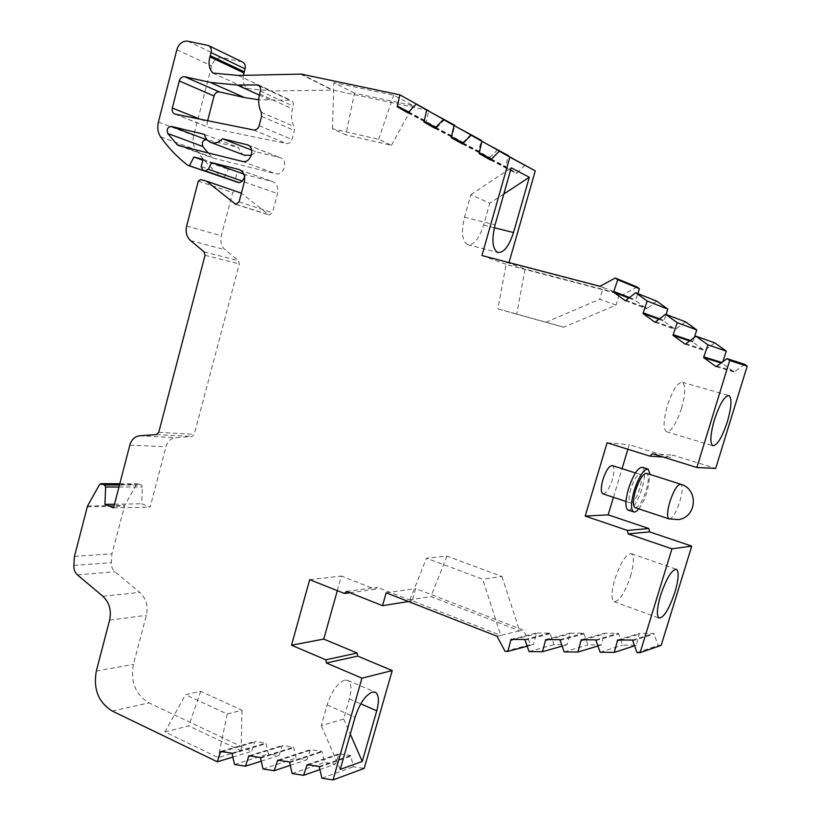 <?xml version="1.0" encoding="UTF-8"?>
<svg xmlns="http://www.w3.org/2000/svg" width="821" height="821" viewBox="0 0 821 821"><rect width="100%" height="100%" fill="white"/><g stroke="black" fill="none" stroke-linecap="round" stroke-linejoin="round"><path stroke-width="0.62" stroke-dasharray="4.11 3.08" d="M681.512 408.335C685.504 393.977 685.802 385.306 682.405 382.288C677.674 382.165 672.656 389.996 667.329 405.779C663.368 420.188 663.07 428.829 666.436 431.702C671.229 431.784 676.247 423.985 681.512 408.335M630.497 576.301C634.028 563.801 634.315 556.258 631.359 553.672C626.228 553.641 620.748 562.118 614.888 579.123C611.388 591.633 611.101 599.145 614.036 601.639C619.239 601.588 624.73 593.142 630.497 576.301M344.543 680.116C337.421 683.103 331.602 691.385 327.107 704.962L321.288 725.651L343.66 719.001L349.366 698.876C351.901 689.117 351.367 682.959 347.765 680.393L344.543 680.116M207.641 120.708L207.303 122.011C206.769 124.895 207.59 126.824 209.755 127.809L286.478 143.531C289.084 143.767 290.911 142.402 291.958 139.447L294.339 130.508L293.98 126.485C291.332 121.149 290.819 115.268 292.42 108.844L293.148 106.083C293.702 103.251 292.912 101.301 290.788 100.213L258.718 99.762M616.037 305.094L599.771 299.234L546.047 322.191L497.895 308.819L506.506 262.31L603.219 287.524L619.393 293.754L525.091 269.103L516.686 314.197L563.678 327.24L616.037 305.094L619.393 293.754L622.359 294.903L508.302 265.07L509.02 262.576M506.506 262.31L525.091 269.103M481.948 255.526L508.302 265.07M600.007 286.293L603.219 287.524L599.771 299.234M240.553 192.535L234.827 191.047L232.682 192.596L221.352 235.75C220.09 241.59 221.342 246.249 225.128 249.748L238.439 260.678L239.311 263.921L194.249 434.35L191.96 436.495L175.591 437.665C170.86 438.311 167.658 441.329 165.986 446.737L150.14 507.111L141.715 503.786L142.392 487.027L141.274 485.057L137.702 483.795L136.45 484.636L124.689 505.346L111.943 553.898L111.338 562.642C111.194 566.459 112.385 569.497 114.909 571.755L139.786 592.372C146.117 598.335 148.314 605.98 146.384 615.309L133.402 664.384C130.303 681.789 135.506 694.628 149.001 702.899L251.606 751.4L254.869 741.445L265.881 743.067L268.344 753.924L279.017 755.536L282.342 745.489L293.579 747.141L296.104 758.111L306.992 759.764L310.389 749.614L321.853 751.297L324.439 762.391L335.563 764.074L339.022 753.822L350.731 755.546L353.379 766.763L364.196 768.394M244.607 176.864L245.695 174.75L272.059 181.431C276.831 183.422 278.668 187.475 277.56 193.571L272.48 212.67L269.196 215.02L241.384 193.192M224.133 177.623L228.371 169.3L237.32 171.568L235.504 178.516L236.848 182.005M242.452 61.996L222.255 57.675C217.226 57.254 213.696 59.995 211.664 65.896L193.715 135.455C192.432 140.904 193.161 145.666 195.88 149.73C203.485 160.382 212.352 169.567 222.47 177.295M428.736 110.527L332.905 90.043L271.484 90.977L246.803 88.535C243.704 85.097 242.554 80.694 243.355 75.327M444.623 119.527L436.536 127.85L426.13 121.919L428.665 110.866M470.926 134.418L462.695 142.792L452.084 136.738L454.66 125.603M497.742 149.607L489.347 158.012L478.54 151.844L481.157 140.637M525.071 165.083L516.522 173.529L505.51 167.238L508.158 155.959M637.106 287.042L622.359 294.903M656.769 301.174L646.794 308.799L635.444 300.578L637.866 293.61M685.504 321.822L675.344 329.457L663.768 321.083L666.108 314.474M714.804 342.891L704.449 350.526L692.647 341.988L694.371 337.369M744.688 364.36L734.138 372.005L722.1 363.303L722.911 361.548M627.88 449.251L629.255 444.684L670.47 457.492L672.943 455.152L715.686 468.401M613.441 497.321L622.051 468.668M337.318 590.648L341.403 576.044L375.176 589.293L377.219 587.272L412.142 600.931L415.683 588.565L523.069 630.056L530.838 644.495L533.558 644.516L536.544 633.042L549.967 633.094L553.99 644.659L567.024 644.752L570.061 633.155L583.793 633.196L587.918 644.906L601.249 644.998L604.359 633.258L618.398 633.309L622.626 645.142L636.275 645.244L639.436 633.371L653.814 633.422L658.144 645.398L661.151 645.419M207.97 152.86L213.45 158.186L275.64 173.734C283.943 176.258 288.715 159.962 280.32 157.714L256.255 151.844L251.329 155.323M244.381 155.169C241.436 153.743 239.537 151.208 238.685 147.564L207.108 139.878M164.949 731.963L188.748 725.887L241.138 750.733L218.201 757.588L164.949 731.963L185.474 694.689L200.704 691.313L241.959 710.237L227.181 713.983L185.474 694.689M232.733 757.116L251.606 751.4M222.111 751.677L254.849 742.071M220.685 751.461L254.869 741.445M231.974 753.185L265.881 743.067M231.953 753.832L265.85 743.693M234.508 764.484L268.344 753.924M261.129 761.221L279.017 755.536M250.282 755.977L282.321 746.115M248.876 755.772L282.342 745.489M260.421 757.526L293.579 747.141M260.39 758.183L293.549 747.767M263.007 768.959L296.104 758.111M290.131 765.398L306.992 759.764M279.058 760.379L310.359 750.25M277.693 760.174L310.389 749.614M289.485 761.97L321.853 751.297M289.454 762.637L321.832 751.933M292.132 773.536L324.439 762.391M319.769 769.626L335.563 764.074M308.47 764.874L338.991 754.468M307.136 764.669L339.022 753.822M319.184 766.506L350.731 755.546M319.153 767.183L350.711 756.192M321.904 778.205L353.379 766.763M309.691 579.647L341.403 576.044M349.951 592.731L375.176 589.293M346.544 591.377L377.219 587.272M408.468 601.526L412.142 600.931M386.178 592.793L415.683 588.565M497.044 636.244L500.769 635.362L409.946 599.833L430.871 596.528L519.601 630.877L523.069 630.056M505.069 651.34L530.838 644.495M501.929 576.475L519.601 630.877L500.769 635.362L482.686 579.236L426.448 558.208L446.983 556.115L501.929 576.475L482.686 579.236M527.092 646.25L533.558 644.516M513.823 639.415L536.575 633.74M510.98 639.405L536.544 633.042M524.865 639.477L549.967 633.094M524.896 640.195L549.998 633.781M529.032 651.566L553.99 644.659M562.057 646.168L567.024 644.752M548.397 639.6L570.092 633.853M545.678 639.59L570.061 633.155M559.901 639.662L583.793 633.196M559.932 640.401L583.823 633.894M564.171 651.905L587.918 644.906M597.832 646.035L601.249 644.998M583.793 639.795L604.389 633.966M581.206 639.785L604.359 633.258M595.769 639.857L618.398 633.309M595.81 640.596L618.429 634.017M600.151 652.243L622.626 645.142M634.459 645.829L636.275 645.244M620.04 639.99L639.477 634.089M617.597 639.98L639.436 633.371M632.519 640.052L653.814 633.422M632.55 640.801L653.844 634.13M637.014 652.592L658.144 645.398M607.099 442.765L629.255 444.684M663.111 457.01L670.47 457.492M652.449 453.685L672.943 455.152M716.548 366.022L734.579 371.42M716.086 366.638L734.138 372.005M720.941 362.933L722.1 363.303M721.659 362.43L722.542 362.708M685.679 343.609L704.89 349.931M685.227 344.225L704.449 350.526M689.455 340.9L692.647 341.988M690.153 340.397L693.078 341.392M655.425 321.647L675.765 328.872M654.984 322.263L675.344 329.457M658.719 319.246L663.768 321.083M659.396 318.743L664.189 320.498M625.787 300.127L647.215 308.214M625.356 300.743L646.794 308.799M628.67 297.982L635.444 300.578M629.338 297.479L635.854 299.993M490.835 159.397L516.861 172.923M490.486 160.033L516.522 173.529M490.742 159.572L505.51 167.238M491.225 159.028L505.839 166.632M462.757 143.367L489.685 157.406M462.408 143.993L489.347 158.012M462.654 143.552L478.54 151.844M463.116 143.008L478.869 151.238M435.233 127.645L463.013 142.197M434.894 128.271L462.695 142.792M435.12 127.86L452.084 136.738M435.571 127.306L452.412 136.142M408.253 112.231L436.854 127.265M407.924 112.846L436.536 127.85M408.129 112.467L426.13 121.919M408.571 111.913L426.448 121.323M354.467 93.163L333.86 82.582L393.711 95.205L413.158 105.673L354.467 93.163L345.877 134.87L332.474 128.784L378.604 139.313L391.443 145.317L345.877 134.87M212.844 73.059L246.803 88.535M202.838 160.218L228.371 169.3M203.064 159.336L237.32 171.568M243.786 174.073L245.695 174.75M113.555 507.85L150.14 507.111M114.488 504.238L141.715 503.786M74.454 556.361L111.943 553.898M251.626 150.048L256.255 151.844M204.47 134.408L238.685 147.564M409.946 599.833L426.448 558.208M446.983 556.115L430.871 596.528M227.181 713.983L218.201 757.588M241.959 710.237L241.138 750.733M200.704 691.313L188.748 725.887M391.443 145.317L413.158 105.673M378.604 139.313L393.711 95.205M332.474 128.784L333.86 82.582M516.686 314.197L497.895 308.819M546.047 322.191L563.678 327.24M503.817 194.033L489.819 203.239L470.823 194.71L464.491 217.216C461.033 232.025 462.079 241.189 467.652 244.689C473.84 245.325 479.166 238.788 483.631 225.077L489.819 203.239M470.823 194.71L511.267 167.823M343.66 719.001L350.28 734.097M340.243 769.39L321.288 725.651M630.795 488.721C628.619 496.592 628.496 501.323 630.405 502.924C633.412 502.975 636.532 498.234 639.764 488.7C641.95 480.849 642.073 476.098 640.154 474.456C637.168 474.384 634.058 479.136 630.795 488.721M603.076 493.903C606.216 493.472 609.285 488.772 612.302 479.792C614.436 472.003 614.477 467.272 612.425 465.599M635.341 507.727C638.912 507.132 642.535 501.385 646.189 490.496C648.826 481.055 649 475.359 646.712 473.389M638.748 508.856C642.114 504.484 645.029 498.368 647.492 490.486L650.15 474.487M628.342 510.159C632.858 509.431 637.394 502.278 641.96 488.69C645.234 476.919 645.429 469.797 642.535 467.313M327.107 704.962L355.052 717.318M260.39 91.018L293.148 106.083M112.231 711.037L149.001 702.899M96.314 671.024L133.402 664.384M301.235 74.106L332.905 90.043M300.342 74.023L332.033 89.961M238.152 75.44L271.484 90.977M207.662 45.309L241.743 61.78M187.691 41.173L222.255 57.675M176.843 49.773L211.664 65.896M158.402 122.072L193.715 135.455M160.618 136.881L195.88 149.73M201.186 166.56L235.504 178.516M239.804 169.844L271.823 181.369M244.319 182.005L277.56 193.571M239.096 201.874L272.48 212.67M236.397 204.388L268.354 214.599M200.488 179.573L234.827 191.047M198.282 181.195L232.682 192.596M186.644 226.062L221.352 235.75M190.513 240.574L225.128 249.748M204.142 251.873L238.439 260.678M205.045 255.249L239.311 263.921M158.74 432.318L194.249 434.35M156.401 434.545L191.96 436.495M139.642 435.777L175.591 437.665M129.8 445.198L165.986 446.737M118.953 487.017L142.392 487.027M119.476 485.006L141.274 485.057M119.784 483.815L138.246 483.887M99.557 484.534L136.45 484.636M87.519 506.013L124.689 505.346M87.2 506.834L124.371 506.136M73.839 565.433L111.338 562.642M77.472 574.895L114.909 571.755M102.892 596.313L139.786 592.372M109.624 620.122L146.384 615.309M261.232 112.22L293.98 126.485M259.631 93.892L292.42 108.844M259.498 86.051L289.413 99.967M259.344 95.103L270.581 100.213M200.303 119.219L207.303 122.011M175.212 114.15L210.125 127.912M253.515 129.964L286.478 143.531M259.138 125.685L291.958 139.447M261.591 116.387L294.339 130.508M182.313 146.487L211.89 157.221M178.742 145.604L213.593 158.227M242.369 161.409L275.64 173.734M248.25 145.204L279.93 157.611M483.631 225.077L494.314 227.745M464.491 217.216L495.073 224.821M349.366 698.876L360.768 703.843M669.269 518.964L669.618 518.985C672.994 517.723 676.412 511.863 679.891 501.426C682.6 491.902 682.908 486.176 680.804 484.246L680.496 484.154M682.405 382.288L728.617 395.465M631.359 553.672L676.094 569.189M258.379 85.117L290.788 100.213M239.568 169.731L272.059 181.431M235.719 204.326L269.196 215.02M119.804 483.733L137.702 483.795M174.832 114.057L209.755 127.809M178.598 145.563L213.45 158.186M247.88 145.009L280.32 157.714M467.652 244.689L497.742 252.458M347.765 680.393L374.91 692.062M614.036 601.639L659.006 618.059M666.436 431.702L712.761 445.731M630.405 502.924L625.961 501.457M640.154 474.456L635.403 472.937"/><path stroke-width="1.23" d="M714.444 419.644C719.863 403.614 724.738 395.589 729.058 395.589C732.065 398.513 731.501 407.247 727.355 421.789C722.008 437.685 717.144 445.659 712.761 445.731C709.775 442.94 710.329 434.247 714.444 419.644M674.965 592.064C678.618 579.41 679.131 571.837 676.504 569.333C671.804 569.476 666.488 578.179 660.546 595.441C656.923 608.115 656.41 615.658 659.006 618.059C663.789 617.823 669.105 609.161 674.965 592.064M372.313 692.062C365.355 695.182 359.598 703.607 355.052 717.318L340.243 769.39L362.256 761.457L376.736 710.812C379.333 700.98 378.892 694.802 375.443 692.288L372.313 692.062M260.39 91.018C260.955 88.073 260.144 86.041 257.958 84.922L237.218 85.045L210.422 82.428L184.684 76.743C182.108 76.507 180.302 77.913 179.255 80.971L172.328 108.054C171.784 111.04 172.626 113.041 174.832 114.057L253.515 129.964C256.193 130.2 258.071 128.764 259.138 125.685L261.591 116.387L261.232 112.22C258.512 106.679 257.979 100.573 259.631 93.892L260.39 91.018M600.007 286.293L481.948 255.526L509.872 157.16L499.322 151.187L490.486 160.033L479.105 153.527L481.937 141.335L471.08 135.188L462.408 143.993L451.252 137.61L454.044 125.531L443.402 119.507L434.894 128.271L423.964 122.021L426.704 110.045L416.268 104.134L407.924 112.846L397.2 106.72L399.889 94.856L301.235 74.106L238.152 75.44L212.844 73.059C209.139 68.779 208.154 63.381 209.909 56.865L211.1 52.606C211.746 49.188 210.853 46.828 208.39 45.524L187.691 41.173C182.539 40.773 178.916 43.636 176.843 49.773L158.402 122.072C157.098 127.737 157.827 132.674 160.618 136.881C168.397 147.883 177.469 157.375 187.835 165.349L189.487 165.77L193.879 157.037L203.064 159.336L201.186 166.56L202.859 170.286L205.26 170.901L208.288 169.229L211.644 162.599L238.695 169.413C243.591 171.466 245.469 175.663 244.319 182.005L239.096 201.874L235.719 204.326L206.358 181.092L200.488 179.573L198.282 181.195L186.644 226.062C185.341 232.117 186.634 236.961 190.513 240.574L204.142 251.873L205.045 255.249L158.74 432.318L156.401 434.545L139.642 435.777C134.798 436.444 131.514 439.584 129.8 445.198L113.555 507.85L104.934 504.392L105.632 487.007L104.493 484.975L100.839 483.661L99.557 484.534L87.519 506.013L74.454 556.361L73.839 565.433C73.685 569.394 74.896 572.545 77.472 574.895L102.892 596.313C109.367 602.511 111.605 610.444 109.624 620.122L96.314 671.024C93.132 689.076 98.438 702.417 112.231 711.037L217.329 761.796L220.685 751.461L231.974 753.185L234.508 764.484L245.458 766.209L248.876 755.772L260.421 757.526L263.007 768.959L274.204 770.714L277.693 760.174L289.485 761.97L292.132 773.536L303.575 775.322L307.136 764.669L319.184 766.506L321.904 778.205L333.039 779.95L361.938 678.156L326.419 662.999L325.814 659.807L291.517 645.203L309.691 579.647L344.44 593.491L346.544 591.377L382.524 605.672L386.178 592.793L497.044 636.244L505.069 651.34L507.891 651.371L510.98 639.405L524.865 639.477L529.032 651.566L542.527 651.7L545.678 639.59L559.901 639.662L564.171 651.905L577.984 652.028L581.206 639.785L595.769 639.857L600.151 652.243L614.303 652.377L617.597 639.98L632.519 640.052L637.014 652.592L640.134 652.623L671.958 548.818L628.168 533.896L627.408 530.407L585.209 516.081L607.099 442.765L649.873 456.127L652.449 453.685L696.865 467.518L729.674 360.501L727.078 358.623L716.086 366.638L703.576 357.556L707.938 344.83L695.992 336.21L685.227 344.225L672.963 335.317L677.253 322.694L665.544 314.258L654.984 322.263L642.966 313.53L647.174 301.02L635.7 292.748L625.356 300.743L613.574 292.184L617.71 279.766L615.309 278.032L600.007 286.293M204.47 134.408L171.486 126.434C167.617 127.009 166.386 129.359 167.782 133.505L177.008 144.568L178.598 145.563L242.369 161.409C250.887 163.984 255.793 147.031 247.183 144.742L222.491 138.759C219.115 142.413 215.389 143.716 211.325 142.649C207.764 141.407 205.476 138.657 204.47 134.408M258.718 99.762L244.453 97.545L219.34 91.921C216.826 91.675 215.061 93.03 214.045 95.965L207.641 120.708M241.384 193.192L206.358 181.092M236.848 182.005L239.475 182.714L242.431 181.113L244.607 176.864M187.835 165.349L224.133 177.623M243.355 75.327L245.089 68.831C245.725 65.547 244.853 63.268 242.452 61.996L208.832 45.74M428.665 110.866L399.889 94.856M454.66 125.603L416.268 104.134M481.157 140.637L443.402 119.507M508.158 155.959L471.08 135.188M509.02 262.576L535.271 170.86L499.322 151.187M637.866 293.61L639.415 288.705L637.106 287.042L615.309 278.032M666.108 314.474L667.822 309.117L656.769 301.174L635.7 292.748M694.371 337.369L696.772 329.929L685.504 321.822L665.544 314.258M722.911 361.548L726.298 351.142L714.804 342.891L695.992 336.21M696.865 467.518L715.686 468.401L747.192 366.166L744.688 364.36L727.078 358.623M640.134 652.623L661.151 645.419L691.754 546.119L649.585 531.885L648.847 528.539L608.166 514.849L613.441 497.321M622.051 468.668L627.88 449.251M333.039 779.95L364.196 768.394L392.212 670.562L357.71 656.092L357.125 653.034L323.761 639.077L337.318 590.648M251.329 155.323L244.381 155.169M207.108 139.878L206.482 139.724C202.715 140.258 201.514 142.526 202.869 146.518L207.97 152.86M217.329 761.796L232.733 757.116M220.654 752.108L222.111 751.677M245.458 766.209L261.129 761.221M248.855 756.418L250.282 755.977M274.204 770.714L290.131 765.398M277.662 760.831L279.058 760.379M303.575 775.322L319.769 769.626M307.105 765.336L308.47 764.874M361.938 678.156L392.212 670.562M326.419 662.999L357.71 656.092M325.814 659.807L357.125 653.034M291.517 645.203L323.761 639.077M344.44 593.491L349.951 592.731M382.524 605.672L408.468 601.526M507.891 651.371L527.092 646.25M511.011 640.123L513.823 639.415M542.527 651.7L562.057 646.168M545.708 640.318L548.397 639.6M577.984 652.028L597.832 646.035M581.237 640.513L583.793 639.795M614.303 652.377L634.459 645.829M617.638 640.719L620.04 639.99M671.958 548.818L691.754 546.119M628.168 533.896L649.585 531.885M627.408 530.407L648.847 528.539M585.209 516.081L608.166 514.849M649.873 456.127L663.111 457.01M729.674 360.501L747.192 366.166M703.576 357.556L720.941 362.933M704.028 356.93L721.659 362.43M707.938 344.83L726.298 351.142M672.963 335.317L689.455 340.9M673.405 334.701L690.153 340.397M677.253 322.694L696.772 329.929M642.966 313.53L658.719 319.246M643.407 312.924L659.396 318.743M647.174 301.02L667.822 309.117M613.574 292.184L628.67 297.982M614.005 291.578L629.338 297.479M617.71 279.766L639.415 288.705M511.267 167.823L495.073 224.821C491.502 239.773 492.395 248.989 497.742 252.458C503.735 253.032 508.989 246.392 513.515 232.538L529.319 177.264L511.267 167.823M509.872 157.16L535.271 170.86M479.105 153.527L490.742 159.572M479.443 152.901L491.225 159.028M481.937 141.335L508.25 155.559M451.252 137.61L462.654 143.552M451.601 136.994L463.116 143.008M454.044 125.531L481.239 140.258M423.964 122.021L435.12 127.86M424.293 121.395L435.571 127.306M426.704 110.045L454.742 125.254M397.2 106.72L408.129 112.467M397.528 106.104L408.571 111.913M209.909 56.865L243.929 72.925M189.487 165.77L224.092 177.705M193.879 157.037L202.838 160.218M211.644 162.599L243.786 174.073M104.934 504.392L114.488 504.238M222.491 138.759L251.626 150.048M529.319 177.264L503.817 194.033M350.28 734.097L362.256 761.457M635.403 472.937L612.425 465.599C609.305 465.476 606.134 470.156 602.901 479.649C600.787 487.448 600.736 492.169 602.778 493.801L603.076 493.903M680.496 484.154L646.712 473.389C643.182 473.317 639.446 479.033 635.526 490.568C632.909 500.02 632.734 505.705 635.002 507.614L635.341 507.727M650.15 474.487L648.149 469.099C643.736 468.996 639.066 476.149 634.161 490.568C630.897 502.39 630.672 509.492 633.504 511.873C634.879 512.458 636.634 511.452 638.748 508.856M647.718 468.955L642.535 467.313C638.081 467.2 633.402 474.333 628.496 488.731C625.243 500.533 625.058 507.624 627.921 510.015L628.342 510.159M210.289 55.725L244.309 71.838M211.1 52.606L245.089 68.831M202.9 170.296L237.166 182.118M205.26 170.901L239.475 182.714M208.288 169.229L242.431 181.113M238.449 169.352L239.804 169.844M234.857 203.895L236.397 204.388M105.632 487.007L118.953 487.017M104.493 484.975L119.476 485.006M101.394 483.754L119.784 483.815M256.552 84.676L259.498 86.051M237.218 85.045L259.344 95.103M210.422 82.428L244.453 97.545M184.684 76.743L219.34 91.921M179.255 80.971L214.045 95.965M172.328 108.054L200.303 119.219M171.486 126.434L206.482 139.724M167.782 133.505L202.869 146.518M177.008 144.568L182.313 146.487M246.772 144.629L248.25 145.204M494.314 227.745L513.515 232.538M360.768 703.843L376.736 710.812M635.002 507.614L668.961 518.862L678.423 519.601C696.885 517.271 698.753 489.183 680.804 484.246C677.489 484.257 673.846 490.086 669.874 501.744C667.186 511.288 666.878 516.994 668.961 518.862L669.269 518.964M202.859 170.286L237.136 182.108M238.695 169.413L239.568 169.731M100.983 483.661L119.804 483.733M211.325 142.649L245.366 155.538M247.183 144.742L247.88 145.009M374.91 692.062L375.443 692.288M625.961 501.457L602.778 493.801M633.504 511.873L627.921 510.015"/></g></svg>
